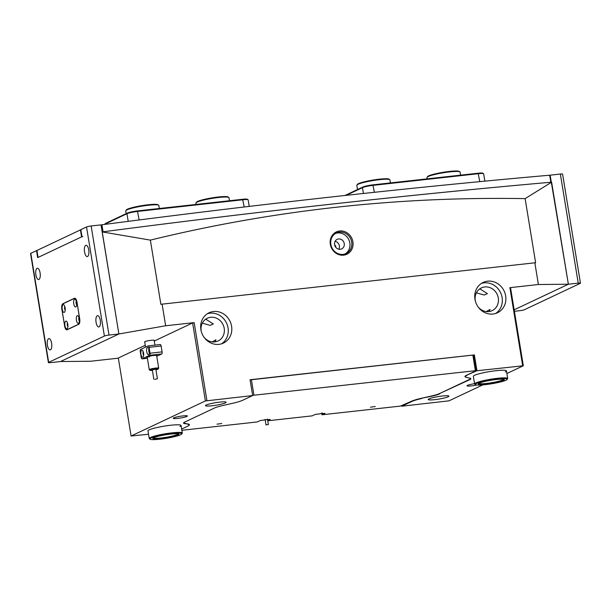 <?xml version="1.0" encoding="UTF-8"?>
<svg xmlns="http://www.w3.org/2000/svg" width="611" height="611" viewBox="0 0 611 611"><rect width="100%" height="100%" fill="white"/><g stroke="black" fill="none" stroke-linecap="round" stroke-linejoin="round"><path stroke-width="0.92" d="M352.914 241.826A12.335 11.258 -115.3 0 1 343.603 255.154A12.335 11.258 -115.3 0 1 330.33 244.324A12.335 11.258 -115.3 0 1 339.647 230.989A12.335 11.258 -115.3 0 1 352.914 241.826M330.856 244.392A11.38 10.387 64.7 0 0 346.124 253.527A11.38 10.387 64.7 0 0 351.684 242.086A11.38 10.387 64.7 0 0 336.417 232.951A11.38 10.387 64.7 0 0 330.856 244.392M334.637 244.927A2.093 1.917 -115.3 0 1 335.752 247.287M334.591 244.652A5.27 4.812 64.7 0 0 341.664 248.883A5.27 4.812 64.7 0 0 344.237 243.583A5.27 4.812 64.7 0 0 337.165 239.352A5.27 4.812 64.7 0 0 334.591 244.652M338.845 249.219A5.27 4.812 64.7 0 0 339.372 245.882A5.27 4.812 64.7 0 0 335.111 241.314M345.169 253.916A11.38 10.387 64.7 0 0 349.828 242.964A11.38 10.387 64.7 0 0 335.508 233.44M144.731 342.053A4.911 0.603 -9.3 0 1 144.593 341.939A4.911 0.603 -9.3 0 1 144.944 341.641A4.911 0.603 -9.3 0 1 150.314 340.403A4.911 0.603 -9.3 0 1 154.285 340.35A4.911 0.603 -9.3 0 1 154.186 340.503M231.584 326.236A16.764 15.306 -115.3 0 1 223.389 343.099A16.764 15.306 -115.3 0 1 200.889 329.635A16.764 15.306 -115.3 0 1 209.077 312.771A16.764 15.306 -115.3 0 1 231.584 326.236M207.366 313.733A16.764 15.306 -115.3 0 1 228.048 327.908A16.764 15.306 -115.3 0 1 221.564 343.81M177.648 418.405A7.187 0.878 170.7 0 0 187.394 415.992A7.187 0.878 170.7 0 0 182.956 415.9A7.187 0.878 170.7 0 0 173.211 418.314A7.187 0.878 170.7 0 0 177.648 418.405M474.961 299.298A16.764 15.306 64.7 0 0 497.469 312.763A16.764 15.306 64.7 0 0 505.664 295.9A16.764 15.306 64.7 0 0 483.156 282.435A16.764 15.306 64.7 0 0 474.961 299.298M495.643 313.474A16.764 15.306 64.7 0 0 502.12 297.565A16.764 15.306 64.7 0 0 481.445 283.397M474.556 383.67A7.187 0.878 170.7 0 0 467.018 385.793A7.187 0.878 170.7 0 0 471.455 385.885A7.187 0.878 170.7 0 0 476.832 385.014M505.244 371.916A16.764 2.047 170.7 0 0 506.443 370.908A16.764 2.047 170.7 0 0 492.886 371.098A16.764 2.047 170.7 0 0 474.548 375.314A16.764 2.047 170.7 0 0 473.349 376.33L474.602 383.952A16.764 2.047 -9.3 0 1 485.776 380.149A16.764 2.047 -9.3 0 1 504.411 377.865A16.764 2.047 -9.3 0 1 507.695 378.53A16.764 2.047 -9.3 0 1 507.604 378.805L507.115 379.477A16.169 1.97 170.7 0 0 504.037 378.568A16.169 1.97 170.7 0 0 485.142 380.966A16.169 1.97 170.7 0 0 475.442 384.663A16.169 1.97 170.7 0 0 478.444 385.09A16.169 1.97 170.7 0 0 495.475 383.074A16.169 1.97 170.7 0 0 507.115 379.477M179.863 426.47A16.764 2.047 170.7 0 0 181.062 425.455A16.764 2.047 170.7 0 0 167.506 425.646A16.764 2.047 170.7 0 0 149.168 429.861A16.764 2.047 170.7 0 0 147.969 430.877L149.221 438.499A16.764 2.047 -9.3 0 1 159.005 434.986A16.764 2.047 -9.3 0 1 177.037 432.451A16.764 2.047 -9.3 0 1 182.315 433.084A16.764 2.047 -9.3 0 1 182.231 433.352L181.734 434.024A16.169 1.97 170.7 0 0 176.732 433.161A16.169 1.97 170.7 0 0 158.455 435.796A16.169 1.97 170.7 0 0 150.069 439.21A16.169 1.97 170.7 0 0 154.995 439.592A16.169 1.97 170.7 0 0 171.47 437.346A16.169 1.97 170.7 0 0 181.734 434.024M476.397 292.822L484.248 295.021L487.418 293.631L480.223 289.087L479.261 289.247M202.317 323.158L210.169 325.358L213.338 323.967L206.144 319.423L205.181 319.584M489.228 311.526L490.007 309.449L486.31 311.572M434.727 399.655A10.479 1.283 170.7 0 0 448.932 396.134A10.479 1.283 170.7 0 0 442.463 396.004A10.479 1.283 170.7 0 0 428.25 399.525A10.479 1.283 170.7 0 0 434.727 399.655M475.404 301.284A12.579 11.479 -115.3 0 1 475.259 300.543A12.579 11.479 -115.3 0 1 481.407 287.896A12.579 11.479 -115.3 0 1 498.286 297.992A12.579 11.479 -115.3 0 1 492.138 310.64A12.579 11.479 -115.3 0 1 477.985 306.76M215.148 341.862L215.935 339.785L212.238 341.916M211.948 405.78A10.479 1.283 170.7 0 0 226.162 402.259A10.479 1.283 170.7 0 0 219.693 402.13A10.479 1.283 170.7 0 0 205.479 405.651A10.479 1.283 170.7 0 0 211.948 405.78M201.332 331.628A12.579 11.479 -115.3 0 1 201.187 330.879A12.579 11.479 -115.3 0 1 207.328 318.232A12.579 11.479 -115.3 0 1 224.206 328.328A12.579 11.479 -115.3 0 1 218.066 340.976A12.579 11.479 -115.3 0 1 203.914 337.096M333.545 203.921A1688.697 206.205 -9.3 0 1 551.611 182.177L525.124 198.628C461.236 197.513 398.12 200.4 335.767 207.297C273.14 214.247 211.337 225.192 150.359 240.115L160.869 304.286L534.846 262.806L538.398 284.512L509.895 287.666L510.544 287.758L523.322 365.76L476.954 370.74L474.357 354.899L250.052 379.729L252.649 395.561L205.395 400.953L192.618 322.944L194.161 322.616L165.65 325.77L118.878 333.98L102.228 231.913A1688.697 206.205 -9.3 0 1 333.545 203.921M102.228 231.913L150.359 240.115M36.859 250.541L30.81 253.267L48.674 362.361A3.59 0.435 170.7 0 0 48.414 362.583A3.59 0.435 170.7 0 0 50.637 362.629L60.504 361.536L118.878 333.98L101.014 224.886L91.146 225.978L109.01 335.072L118.878 333.98L60.504 361.536L90.466 361.254L118.343 358.168M514.401 311.289L519.854 310.686A3.59 0.435 170.7 0 0 524.467 309.701L580.19 283.397A3.59 0.435 170.7 0 0 580.45 283.183A3.59 0.435 170.7 0 0 578.227 283.137L568.367 284.23L514.157 309.808L568.367 284.23L551.611 182.177M205.395 400.953L131.09 436.017L118.32 358.008L145.265 345.291M154.278 341.037L192.618 322.944M473.517 355.297L474.357 354.899M194.161 322.616L206.93 400.625M522.665 365.676L509.895 287.666M165.65 325.77L162.098 304.072M148.526 434.253L131.09 436.017M482.797 384.884L449.024 400.831L401.763 406.216L401.702 405.819M252.649 395.561L242.582 400.312A21.561 2.635 170.7 0 1 232.844 403.245L222.389 405.628A17.123 2.093 -9.3 0 0 214.652 407.949L184.759 422.056A17.123 2.093 -9.3 0 0 183.537 423.087A17.123 2.093 -9.3 0 0 184.362 423.568L187.967 424.011M188.959 424.286L189.074 424.996A21.561 2.635 170.7 0 1 187.531 426.295L181.658 429.067M189.074 424.996A21.561 2.635 170.7 0 0 188.028 424.393M550.16 175.296L568.367 284.23L538.398 284.512M534.846 262.806L535.633 262.806L525.124 198.628M506.87 373.527L523.322 365.76M466.827 375.146L476.954 370.74M466.88 375.49A21.561 2.635 170.7 0 0 465.345 376.788A21.561 2.635 170.7 0 0 466.384 377.392L470.05 378.209A17.123 2.093 -9.3 0 1 470.875 378.69A17.123 2.093 -9.3 0 1 469.653 379.721L469.599 379.37M439.706 393.484L469.653 379.721M439.76 393.835A17.123 2.093 -9.3 0 1 432.03 396.157L431.985 395.875M421.521 398.257L432.03 396.157M421.567 398.54A21.561 2.635 170.7 0 0 411.837 401.465L401.763 406.216M375.253 406.521L370.472 407.178L375.253 406.521M221.77 423.507L216.989 424.171L221.77 423.507M267.549 419.543L260.332 420.513L257.323 421.934L181.857 430.289M267.755 420.78L312.137 415.87L315.146 414.449L322.295 413.494L322.203 412.952M250.082 379.889L472.845 355.098L473.502 355.19L476.053 370.785L466.521 375.284A21.92 2.673 -9.3 0 0 464.956 376.605A21.92 2.673 -9.3 0 0 465.605 377.109M470.462 378.331L470.485 378.515A16.764 2.047 170.7 0 1 469.294 379.523L439.393 393.637A16.764 2.047 170.7 0 1 431.817 395.913L421.361 398.296A21.92 2.673 -9.3 0 0 411.463 401.274L400.388 406.101L322.005 414.777L321.714 413.005L321.837 413.708L325.014 413.357L322.005 414.777M476.053 370.785L475.396 370.701L472.845 355.098M251.388 379.614L253.947 395.21L475.396 370.701M253.947 395.21L252.633 395.493M183.942 422.522A16.764 2.047 170.7 0 0 183.85 422.797A16.764 2.047 170.7 0 0 184.659 423.27L188.325 424.087A21.92 2.673 -9.3 0 1 189.387 424.706A21.92 2.673 -9.3 0 1 188.921 425.393M267.725 420.589L270.199 419.421L267.58 419.711M322.295 413.494L321.837 413.708M147.251 357.435A5.27 0.642 -9.3 0 1 146.762 357.16A5.27 0.642 -9.3 0 1 147.114 356.931A5.27 0.642 -9.3 0 1 152.559 355.648A5.27 0.642 -9.3 0 1 157.08 355.472A5.27 0.642 -9.3 0 1 156.76 355.862A5.27 0.642 -9.3 0 1 156.706 355.885M147.343 356.832A4.789 0.588 170.7 0 0 149.298 356.839M143.593 353.105A3.59 1.398 -96.3 0 0 141.867 350.156A3.59 1.398 -96.3 0 0 140.935 354.349A3.59 1.398 -96.3 0 0 142.661 357.298A3.59 1.398 -96.3 0 0 143.593 353.105M143.119 351.409A3.59 1.398 -96.3 0 0 143.127 354.113A3.59 1.398 -96.3 0 0 143.6 355.808M149.336 350.386A3.59 1.398 -96.3 0 0 147.618 347.445A3.59 1.398 -96.3 0 0 146.686 351.638A3.59 1.398 -96.3 0 0 148.404 354.586A3.59 1.398 -96.3 0 0 149.336 350.386M148.863 348.69A3.59 1.398 -96.3 0 0 148.878 351.394A3.59 1.398 -96.3 0 0 149.351 353.089M140.232 351.524L141.194 357.389A1.795 0.703 -96.3 0 0 142.058 358.863A1.795 0.703 -96.3 0 0 142.149 358.84L149.664 355.289A1.795 0.703 -96.3 0 0 150.039 353.219L149.084 347.354A1.795 0.703 -96.3 0 0 148.221 345.879A1.795 0.703 -96.3 0 0 148.129 345.902L140.614 349.454A1.795 0.703 -96.3 0 0 140.232 351.524M142.149 358.84L147.388 358.245M156.775 356.289L161.724 353.952L149.664 355.289M150.039 353.219L162.098 351.883L161.136 346.017L149.084 347.354M148.313 345.887L160.189 344.566A1.795 0.703 83.7 0 1 160.281 344.543A1.795 0.703 83.7 0 1 161.136 346.017M162.098 351.883A1.795 0.703 83.7 0 1 161.724 353.952M155.95 369.785A4.071 0.496 170.7 0 0 158.104 369.044A4.071 0.496 170.7 0 0 155.69 368.922A4.071 0.496 170.7 0 0 151.658 369.632A4.071 0.496 170.7 0 0 150.13 370.35A4.071 0.496 170.7 0 0 152.406 370.373M150.13 370.35L149.313 369.777A4.789 0.588 -9.3 0 1 149.26 369.708A4.789 0.588 -9.3 0 1 155.858 368.089A4.789 0.588 -9.3 0 1 158.715 368.158A4.789 0.588 -9.3 0 1 158.692 368.234L158.104 369.044M154.942 379.339L157.417 378.736L154.942 379.339M157.417 378.736L155.881 369.35L154.804 369.319L152.33 369.93L153.865 379.316M266.091 424.851L268.366 424.538L266.091 424.851M195.986 202.844L196.482 202.172A16.169 1.97 -9.3 0 1 198.873 200.92A16.169 1.97 -9.3 0 1 215.691 197.322A16.169 1.97 -9.3 0 1 228.147 196.986L228.827 197.468A16.764 2.047 170.7 0 0 215.912 197.819A16.764 2.047 170.7 0 0 198.468 201.546A16.764 2.047 170.7 0 0 195.986 202.844A16.764 2.047 170.7 0 0 195.902 203.112L196.116 204.425M229.492 200.729L228.995 197.697A16.764 2.047 170.7 0 0 228.827 197.468M356.923 185.034L357.42 184.362A16.169 1.97 -9.3 0 1 357.931 183.934A16.169 1.97 -9.3 0 1 374.344 179.84A16.169 1.97 -9.3 0 1 389.085 179.176L389.765 179.657A16.764 2.047 170.7 0 0 374.482 180.344A16.764 2.047 170.7 0 0 357.458 184.591A16.764 2.047 170.7 0 0 356.923 185.034A16.764 2.047 170.7 0 0 356.839 185.301L357.534 189.54M390.429 182.918L389.933 179.878A16.764 2.047 170.7 0 0 389.765 179.657M125.82 210.612L126.317 209.94A16.169 1.97 -9.3 0 1 126.691 209.611A16.169 1.97 -9.3 0 1 142.966 205.464A16.169 1.97 -9.3 0 1 157.982 204.754L158.669 205.235A16.764 2.047 170.7 0 0 143.089 205.968A16.764 2.047 170.7 0 0 126.21 210.268A16.764 2.047 170.7 0 0 125.82 210.612A16.764 2.047 170.7 0 0 125.736 210.879L126.194 213.644M159.326 208.496L158.829 205.464A16.764 2.047 170.7 0 0 158.669 205.235M427.089 177.266L427.578 176.594A16.169 1.97 -9.3 0 1 428.418 175.991A16.169 1.97 -9.3 0 1 445.037 171.996A16.169 1.97 -9.3 0 1 459.251 171.408L459.93 171.89A16.764 2.047 170.7 0 0 445.19 172.493A16.764 2.047 170.7 0 0 427.96 176.64A16.764 2.047 170.7 0 0 427.089 177.266A16.764 2.047 170.7 0 0 427.005 177.534L427.219 178.847M460.595 175.151L460.098 172.119A16.764 2.047 170.7 0 0 459.93 171.89M101.021 224.947L101.915 224.772A1676.721 204.738 -9.3 0 1 549.686 175.212L550.083 175.288M36.927 250.479L80.835 229.728M140.751 226.933A1676.721 204.738 -9.3 0 1 517.066 185.278M101.915 224.772L103.068 231.806L102.174 231.989M82.813 236.625L81.584 236.892L80.431 229.851M36.912 250.388L38.065 257.43L81.584 236.892M84.539 251.923A5.69 2.215 -96.3 0 0 87.266 256.582A5.69 2.215 -96.3 0 0 88.748 249.937A5.69 2.215 -96.3 0 0 86.021 245.271A5.69 2.215 -96.3 0 0 84.539 251.923M96.072 322.303A5.69 2.215 -96.3 0 0 98.799 326.969A5.69 2.215 -96.3 0 0 100.273 320.324A5.69 2.215 -96.3 0 0 97.546 315.658A5.69 2.215 -96.3 0 0 96.072 322.303M35.896 274.881A5.69 2.215 -96.3 0 0 38.623 279.54A5.69 2.215 -96.3 0 0 40.097 272.896A5.69 2.215 -96.3 0 0 37.37 268.237A5.69 2.215 -96.3 0 0 35.896 274.881M47.421 345.261A5.69 2.215 -96.3 0 0 50.148 349.927A5.69 2.215 -96.3 0 0 51.622 343.283A5.69 2.215 -96.3 0 0 48.895 338.616A5.69 2.215 -96.3 0 0 47.421 345.261M48.674 362.361L104.397 336.065L86.533 226.971L80.828 229.66L81.981 236.701L37.668 257.613L36.515 250.579M86.533 226.971A3.59 0.435 -9.3 0 1 91.146 225.978M48.414 362.583L30.55 253.489A3.59 0.435 -9.3 0 1 30.81 253.267M109.01 335.072A3.59 0.435 170.7 0 0 104.397 336.065M64.575 325.923A4.789 1.864 -96.3 0 0 66.866 329.848A4.789 1.864 -96.3 0 0 67.111 329.78L78.697 324.311A4.789 1.864 -96.3 0 0 79.697 318.782L76.971 302.124A4.789 1.864 -96.3 0 0 74.672 298.199A4.789 1.864 -96.3 0 0 74.435 298.267L62.849 303.736A4.789 1.864 -96.3 0 0 61.848 309.265L64.621 325.915M578.227 283.137L560.363 174.043L550.496 175.136M560.363 174.043A3.59 0.435 -9.3 0 1 562.586 174.089L580.45 283.183M249.227 206.396L248.158 199.866A8.386 1.023 170.7 0 0 248.074 199.751A8.386 1.023 170.7 0 0 242.979 199.759L137.735 211.406A8.386 1.023 170.7 0 0 126.958 213.72L105.291 223.947A8.386 1.023 170.7 0 0 104.733 224.313A8.386 1.023 170.7 0 0 104.695 224.413M104.733 224.313L105.229 223.641A7.783 0.947 -9.3 0 1 105.741 223.298L127.416 213.071A7.783 0.947 -9.3 0 1 137.414 210.925L242.659 199.278A7.783 0.947 -9.3 0 1 247.394 199.27L248.074 199.751M484.844 181.146L483.637 173.799A8.386 1.023 170.7 0 0 483.561 173.684A8.386 1.023 170.7 0 0 478.466 173.692L373.222 185.339A8.386 1.023 170.7 0 0 362.445 187.653L346.116 195.36M344.917 195.489L362.903 187.004A7.783 0.947 -9.3 0 1 372.901 184.858L478.146 173.211A7.783 0.947 -9.3 0 1 482.873 173.203L483.561 173.684M62.238 309.204A3.895 1.52 -96.3 0 0 64.705 311.961A3.895 1.52 -96.3 0 0 65.117 307.845A3.895 1.52 -96.3 0 0 63.926 304.95A3.895 1.52 -96.3 0 0 62.437 305.508A3.895 1.52 -96.3 0 0 62.238 309.204M64.812 306.585A2.039 0.794 -96.3 0 0 64.629 308.692A2.039 0.794 -96.3 0 0 65.209 310.174M65.24 309.189A2.039 0.794 83.7 0 1 65.117 308.639A2.039 0.794 83.7 0 1 65.056 307.539M64.926 325.625A3.895 1.52 -96.3 0 0 67.393 328.382A3.895 1.52 -96.3 0 0 67.806 324.273A3.895 1.52 -96.3 0 0 66.614 321.371A3.895 1.52 -96.3 0 0 65.133 321.928A3.895 1.52 -96.3 0 0 64.926 325.625M67.5 323.005A2.039 0.794 -96.3 0 0 67.317 325.113A2.039 0.794 -96.3 0 0 67.897 326.595M67.928 325.61A2.039 0.794 83.7 0 1 67.806 325.06A2.039 0.794 83.7 0 1 67.745 323.96M76.428 320.202A3.895 1.52 -96.3 0 0 78.888 322.959A3.895 1.52 -96.3 0 0 79.3 318.843A3.895 1.52 -96.3 0 0 78.116 315.948A3.895 1.52 -96.3 0 0 76.627 316.498A3.895 1.52 -96.3 0 0 76.428 320.202M79.002 317.575A2.039 0.794 -96.3 0 0 78.811 319.69A2.039 0.794 -96.3 0 0 79.399 321.172M79.43 320.187A2.039 0.794 83.7 0 1 79.308 319.637A2.039 0.794 83.7 0 1 79.247 318.53M73.74 303.774A3.895 1.52 -96.3 0 0 76.199 306.531A3.895 1.52 -96.3 0 0 76.612 302.422A3.895 1.52 -96.3 0 0 75.428 299.52A3.895 1.52 -96.3 0 0 73.939 300.077A3.895 1.52 -96.3 0 0 73.74 303.774M76.314 301.154A2.039 0.794 -96.3 0 0 76.123 303.262A2.039 0.794 -96.3 0 0 76.711 304.744M76.742 303.759A2.039 0.794 83.7 0 1 76.619 303.209A2.039 0.794 83.7 0 1 76.558 302.109M76.948 302.262A4.789 1.864 -96.3 0 0 74.649 298.336A4.789 1.864 -96.3 0 0 74.405 298.405L62.91 303.835A4.789 1.864 -96.3 0 0 61.91 309.357L64.598 325.785A4.789 1.864 -96.3 0 0 66.897 329.711A4.789 1.864 -96.3 0 0 67.134 329.642L78.636 324.212A4.789 1.864 -96.3 0 0 79.636 318.69L76.994 302.262M174.715 433.757A13.175 1.612 -9.3 0 1 178.733 434.07A13.175 1.612 -9.3 0 1 171.897 436.85A13.175 1.612 -9.3 0 1 157.004 438.996A13.175 1.612 -9.3 0 1 152.926 438.293A13.175 1.612 -9.3 0 1 161.289 435.59A13.175 1.612 -9.3 0 1 174.715 433.757M153.399 437.919A12.579 1.535 170.7 0 0 157.31 438.293A12.579 1.535 170.7 0 0 170.454 436.475A12.579 1.535 170.7 0 0 178.168 433.863M150.069 439.21L149.389 438.729A16.764 2.047 -9.3 0 1 149.221 438.499M501.669 379.171A13.175 1.612 -9.3 0 1 504.113 379.523A13.175 1.612 -9.3 0 1 496.208 382.532A13.175 1.612 -9.3 0 1 480.819 384.487A13.175 1.612 -9.3 0 1 478.306 383.746A13.175 1.612 -9.3 0 1 487.792 380.813A13.175 1.612 -9.3 0 1 501.669 379.171M478.78 383.372A12.579 1.535 170.7 0 0 481.193 383.777A12.579 1.535 170.7 0 0 494.773 382.142A12.579 1.535 170.7 0 0 503.54 379.316M475.442 384.663L474.762 384.182A16.764 2.047 -9.3 0 1 474.602 383.952M184.301 423.171L184.362 423.568M550.839 182.238L549.686 175.212M74.924 298.214L74.435 298.267M105.741 223.298L105.352 224.321M127.416 213.071L126.958 213.72L128.211 221.358M137.414 210.925L139.132 219.952M242.659 199.278L244.163 206.999M362.903 187.004L362.445 187.653L363.4 193.481M372.901 184.858L374.36 192.305M478.146 173.211L479.765 181.627M465.223 376.078L465.345 376.788M142.058 358.863L147.266 358.283M148.221 345.879L160.281 344.543M154.148 340.243L154.95 345.131M156.622 355.358L158.715 368.158M144.692 341.793L145.563 347.117M147.167 356.908L149.26 369.708M266.006 424.928L265.098 419.398M268.366 424.538L267.465 419.009M36.843 250.449L37.989 257.46M550.152 175.235L551.29 182.2M74.649 298.336L75.122 298.283M66.897 329.711L67.37 329.657M182.315 433.084L181.062 425.455M507.695 378.53L506.443 370.908"/></g></svg>
